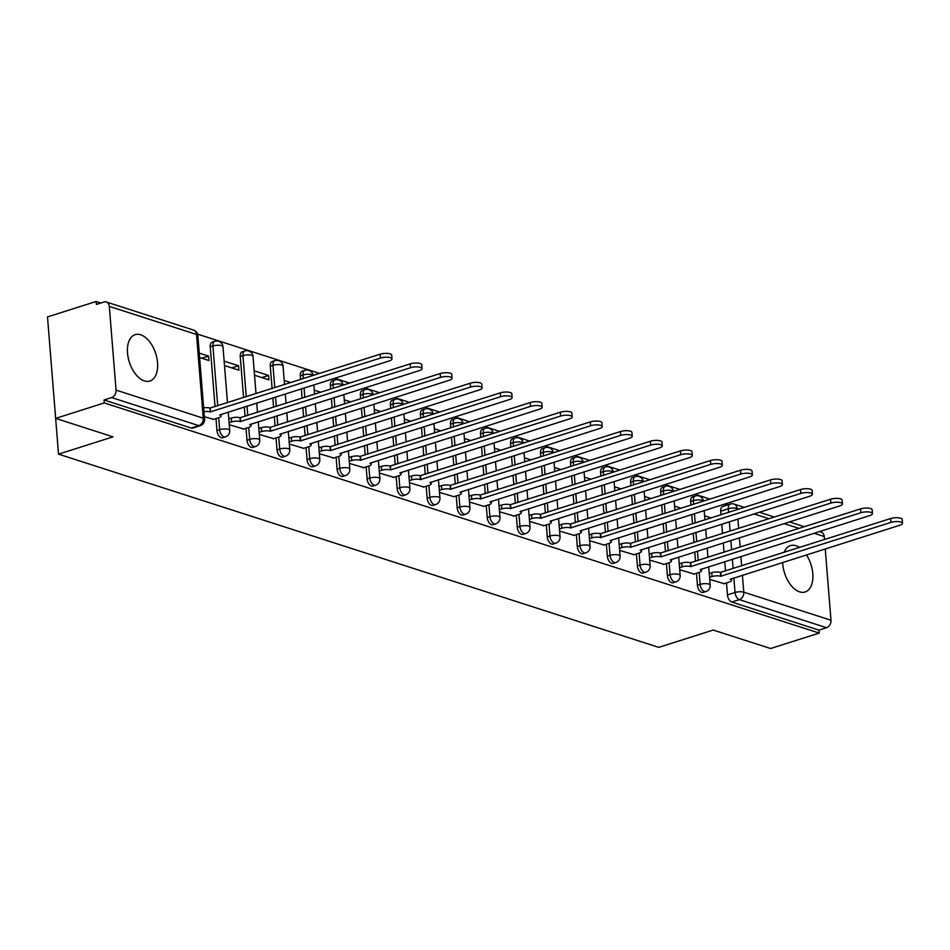 <?xml version="1.0" encoding="UTF-8"?>
<svg xmlns="http://www.w3.org/2000/svg" width="950" height="950" viewBox="0 0 950 950"><rect width="100%" height="100%" fill="white"/><g stroke="black" fill="none" stroke-linecap="round" stroke-linejoin="round"><path stroke-width="1.43" d="M696.469 573.254L697.431 585.224A6.246 3.551 72.4 0 0 701.765 592.384A6.246 3.551 72.4 0 0 703.166 592.42L705.862 591.565A6.246 3.551 -107.6 0 1 704.449 591.529A6.246 3.551 -107.6 0 1 700.126 584.369L699.153 572.399M666.437 563.587L667.399 575.558A6.246 3.551 72.4 0 0 671.733 582.718A6.246 3.551 72.4 0 0 673.146 582.754L675.83 581.899A6.246 3.551 -107.6 0 1 674.417 581.863A6.246 3.551 -107.6 0 1 670.094 574.702L669.133 562.732M636.417 553.921L637.379 565.891A6.246 3.551 72.4 0 0 641.701 573.052A6.246 3.551 72.4 0 0 643.114 573.076L645.798 572.232A6.246 3.551 -107.6 0 1 644.385 572.197A6.246 3.551 -107.6 0 1 640.062 565.036L639.101 553.066M606.385 544.255L607.347 556.225A6.246 3.551 72.4 0 0 611.669 563.386A6.246 3.551 72.4 0 0 613.082 563.409L615.778 562.566A6.246 3.551 -107.6 0 1 614.365 562.531A6.246 3.551 -107.6 0 1 610.031 555.37L609.069 543.4A6.246 1.924 175.4 0 0 611.42 541.666A6.246 1.924 175.4 0 0 610.09 540.621L779.653 486.59A7.173 2.221 175.4 0 0 782.384 484.583A7.173 2.221 175.4 0 0 778.276 482.933A7.173 2.221 175.4 0 0 770.806 483.74L600.649 537.581A6.246 1.924 175.4 0 0 591.909 537.89L591.601 534.043A6.246 1.924 -4.6 0 1 600.341 533.734L770.498 479.892A7.173 2.221 -4.6 0 1 777.967 479.085A7.173 2.221 -4.6 0 1 782.076 480.736L782.384 484.583M576.353 534.589L577.315 546.559A6.246 3.551 72.4 0 0 581.638 553.719A6.246 3.551 72.4 0 0 583.051 553.743L585.746 552.888A6.246 3.551 -107.6 0 1 584.333 552.864A6.246 3.551 -107.6 0 1 579.999 545.704L579.037 533.734A6.246 1.924 175.4 0 0 581.388 532A6.246 1.924 175.4 0 0 580.058 530.955L749.633 476.924A7.173 2.221 175.4 0 0 752.352 474.917A7.173 2.221 175.4 0 0 748.244 473.254A7.173 2.221 175.4 0 0 740.774 474.074L570.617 527.915A6.246 1.924 175.4 0 0 561.889 528.224L561.581 524.376A6.246 1.924 -4.6 0 1 570.309 524.067L740.466 470.226A7.173 2.221 -4.6 0 1 747.935 469.419A7.173 2.221 -4.6 0 1 752.044 471.069L752.352 474.917M546.321 524.923L547.283 536.893A6.246 3.551 72.4 0 0 551.617 544.053A6.246 3.551 72.4 0 0 553.031 544.077L555.714 543.222A6.246 3.551 -107.6 0 1 554.301 543.198A6.246 3.551 -107.6 0 1 549.979 536.038L549.017 524.067M516.289 515.256L517.263 527.226A6.246 3.551 72.4 0 0 521.586 534.387A6.246 3.551 72.4 0 0 522.999 534.411L525.683 533.556A6.246 3.551 -107.6 0 1 524.269 533.532A6.246 3.551 -107.6 0 1 519.947 526.371L518.985 514.401M486.269 505.59L487.231 517.56A6.246 3.551 72.4 0 0 491.554 524.721A6.246 3.551 72.4 0 0 492.967 524.744L495.651 523.889A6.246 3.551 -107.6 0 1 494.238 523.866A6.246 3.551 -107.6 0 1 489.915 516.705L488.953 504.735A6.246 1.924 175.4 0 0 491.304 503.001A6.246 1.924 175.4 0 0 489.963 501.944L659.538 447.913A7.173 2.221 175.4 0 0 662.269 445.918A7.173 2.221 175.4 0 0 658.16 444.256A7.173 2.221 175.4 0 0 650.691 445.063L480.534 498.916A6.246 1.924 175.4 0 0 471.794 499.225L471.485 495.378A6.246 1.924 -4.6 0 1 480.225 495.069L650.382 441.228A7.173 2.221 -4.6 0 1 657.851 440.42A7.173 2.221 -4.6 0 1 661.96 442.071L662.269 445.918M456.238 495.924L457.199 507.894A6.246 3.551 72.4 0 0 461.522 515.043A6.246 3.551 72.4 0 0 462.935 515.078L465.631 514.223A6.246 3.551 -107.6 0 1 464.218 514.199A6.246 3.551 -107.6 0 1 459.883 507.039L458.921 495.069A6.246 1.924 175.4 0 0 461.272 493.335A6.246 1.924 175.4 0 0 459.942 492.278L629.506 438.247A7.173 2.221 175.4 0 0 632.237 436.252A7.173 2.221 175.4 0 0 628.128 434.589A7.173 2.221 175.4 0 0 620.659 435.397L450.502 489.25A6.246 1.924 175.4 0 0 441.774 489.559L441.453 485.711A6.246 1.924 -4.6 0 1 450.193 485.402L620.35 431.561A7.173 2.221 -4.6 0 1 627.819 430.742A7.173 2.221 -4.6 0 1 631.928 432.404L632.237 436.252M426.206 486.258L427.168 498.228A6.246 3.551 72.4 0 0 431.49 505.376A6.246 3.551 72.4 0 0 432.903 505.412L435.599 504.557A6.246 3.551 -107.6 0 1 434.186 504.533A6.246 3.551 -107.6 0 1 429.863 497.372L428.889 485.402A6.246 1.924 175.4 0 0 431.241 483.669A6.246 1.924 175.4 0 0 429.911 482.612L599.486 428.581A7.173 2.221 175.4 0 0 602.205 426.586A7.173 2.221 175.4 0 0 598.096 424.923A7.173 2.221 175.4 0 0 590.627 425.731L420.482 479.584A6.246 1.924 175.4 0 0 411.742 479.892L411.433 476.045A6.246 1.924 -4.6 0 1 420.173 475.736L590.318 421.895A7.173 2.221 -4.6 0 1 597.788 421.076A7.173 2.221 -4.6 0 1 601.896 422.738L602.205 426.586M396.174 476.591L397.136 488.561A6.246 3.551 72.4 0 0 401.47 495.71A6.246 3.551 72.4 0 0 402.883 495.746L405.567 494.891A6.246 3.551 -107.6 0 1 404.154 494.855A6.246 3.551 -107.6 0 1 399.831 487.706L398.869 475.736M366.154 466.925L367.116 478.895A6.246 3.551 72.4 0 0 371.438 486.044A6.246 3.551 72.4 0 0 372.851 486.079L375.535 485.224A6.246 3.551 -107.6 0 1 374.122 485.189A6.246 3.551 -107.6 0 1 369.799 478.04L368.838 466.07A6.246 1.924 175.4 0 0 371.177 464.336A6.246 1.924 175.4 0 0 369.847 463.279L539.422 409.248A7.173 2.221 175.4 0 0 542.153 407.253A7.173 2.221 175.4 0 0 538.044 405.591A7.173 2.221 175.4 0 0 530.563 406.398L360.418 460.251A6.246 1.924 175.4 0 0 351.678 460.56L351.369 456.713A6.246 1.924 -4.6 0 1 360.109 456.404L530.254 402.551A7.173 2.221 -4.6 0 1 537.736 401.743A7.173 2.221 -4.6 0 1 541.844 403.406L542.153 407.253M336.122 457.247L337.084 469.229A6.246 3.551 72.4 0 0 341.406 476.378A6.246 3.551 72.4 0 0 342.819 476.413L345.515 475.558A6.246 3.551 -107.6 0 1 344.102 475.522A6.246 3.551 -107.6 0 1 339.767 468.374L338.806 456.404A6.246 1.924 175.4 0 0 341.157 454.67A6.246 1.924 175.4 0 0 339.827 453.613L509.39 399.582A7.173 2.221 175.4 0 0 512.121 397.587A7.173 2.221 175.4 0 0 508.012 395.924A7.173 2.221 175.4 0 0 500.543 396.732L330.386 450.573A6.246 1.924 175.4 0 0 321.646 450.894L321.338 447.046A6.246 1.924 -4.6 0 1 330.077 446.738L500.234 392.884A7.173 2.221 -4.6 0 1 507.704 392.077A7.173 2.221 -4.6 0 1 511.812 393.739L512.121 397.587M306.09 447.581L307.052 459.562A6.246 3.551 72.4 0 0 311.374 466.711A6.246 3.551 72.4 0 0 312.787 466.747L315.483 465.892A6.246 3.551 -107.6 0 1 314.07 465.856A6.246 3.551 -107.6 0 1 309.736 458.707L308.774 446.738A6.246 1.924 175.4 0 0 311.125 445.004A6.246 1.924 175.4 0 0 309.795 443.947L479.37 389.916A7.173 2.221 175.4 0 0 482.089 387.921A7.173 2.221 175.4 0 0 477.981 386.258A7.173 2.221 175.4 0 0 470.511 387.066L300.354 440.907A6.246 1.924 175.4 0 0 291.626 441.228L291.317 437.38A6.246 1.924 -4.6 0 1 300.046 437.071L470.202 383.218A7.173 2.221 -4.6 0 1 477.672 382.411A7.173 2.221 -4.6 0 1 481.781 384.073L482.089 387.921M276.058 437.914L277.02 449.896A6.246 3.551 72.4 0 0 281.354 457.045A6.246 3.551 72.4 0 0 282.767 457.081L285.451 456.226A6.246 3.551 -107.6 0 1 284.038 456.19A6.246 3.551 -107.6 0 1 279.716 449.041L278.754 437.059M246.026 428.248L247 440.23A6.246 3.551 72.4 0 0 251.322 447.379A6.246 3.551 72.4 0 0 252.736 447.414L255.419 446.559A6.246 3.551 -107.6 0 1 254.006 446.524A6.246 3.551 -107.6 0 1 249.684 439.375L248.722 427.393A6.246 1.924 175.4 0 0 251.061 425.671A6.246 1.924 175.4 0 0 249.731 424.614L419.306 370.583A7.173 2.221 175.4 0 0 422.037 368.588A7.173 2.221 175.4 0 0 417.917 366.926A7.173 2.221 175.4 0 0 410.447 367.733L240.303 421.574A6.246 1.924 175.4 0 0 231.562 421.895L231.254 418.048A6.246 1.924 -4.6 0 1 239.994 417.739L410.139 363.886A7.173 2.221 -4.6 0 1 417.608 363.078A7.173 2.221 -4.6 0 1 421.717 364.741L422.037 368.588M216.006 418.582L216.968 430.564A6.246 3.551 72.4 0 0 221.291 437.713A6.246 3.551 72.4 0 0 222.704 437.748L225.388 436.893A6.246 3.551 -107.6 0 1 223.974 436.858A6.246 3.551 -107.6 0 1 219.652 429.709L218.69 417.727M140.659 334.78A24.332 13.87 72.4 0 0 135.149 334.661A24.332 13.87 72.4 0 0 128.143 357.532A24.332 13.87 72.4 0 0 144.376 380.926A24.332 13.87 72.4 0 0 149.886 381.045A24.332 13.87 72.4 0 0 156.904 358.174A24.332 13.87 72.4 0 0 140.659 334.78M799.484 547.497A24.332 13.87 72.4 0 0 795.922 545.716A24.332 13.87 72.4 0 0 790.412 545.597A24.332 13.87 72.4 0 0 784.082 552.378M782.669 562.436A24.332 13.87 72.4 0 0 799.627 591.862A24.332 13.87 72.4 0 0 805.137 591.981A24.332 13.87 72.4 0 0 806.443 554.883M727.854 504.842L725.04 503.928M710.018 499.094L695.008 494.261M679.986 489.428L664.976 484.595M649.954 479.762L634.956 474.929M619.934 470.096L604.924 465.262M589.903 460.429L574.893 455.596M559.871 450.763L544.861 445.93M529.839 441.097L514.829 436.264M499.807 431.431L484.809 426.598M469.787 421.764L454.777 416.931M439.755 412.098L424.745 407.265M409.723 402.42L394.713 397.599M379.691 392.754L364.681 387.933M349.659 383.088L334.661 378.266M319.639 373.421L197.576 334.127M100.878 303.002L96.14 301.483L96.377 304.439L103.954 302.029A6.246 4.75 -72.2 0 1 106.341 302.005A6.246 4.75 -72.2 0 1 109.309 306.399L116.054 390.106L203.252 418.178L196.519 334.459L109.309 306.399M50.374 352.688L58.52 454.147L113.026 436.846L55.658 418.38L104.298 402.931L819.232 633.08L770.592 648.518L713.224 630.052L658.73 647.366L58.52 454.147M55.658 418.38L47.5 316.92L96.14 301.483M825.241 548.922L830.977 620.243A6.246 4.75 107.8 0 1 826.559 627.712L818.983 630.123L731.785 602.051A6.246 3.551 -107.6 0 1 727.462 594.89L726.501 582.92M725.539 570.974L724.791 561.616M724.031 552.247L723.283 542.889M722.523 533.532L721.774 524.174M721.014 514.805L720.729 511.183L728.306 508.784A6.246 3.551 -107.6 0 1 730.265 504.07L722.689 506.481A6.246 3.551 72.4 0 0 720.729 511.183M819.434 531.561L821.263 532.154A6.246 4.75 107.8 0 1 824.244 536.536L824.481 539.553M818.983 630.123L819.232 633.08M104.061 399.974L191.259 428.046A6.246 3.551 72.4 0 0 192.672 428.082L200.248 425.671A6.246 3.551 -107.6 0 1 198.835 425.636L111.637 397.575L104.061 399.974L104.298 402.931M111.637 397.575A6.246 4.75 -72.2 0 0 116.054 390.106M204.381 416.706L213.619 419.342M199.619 357.556L208.893 360.537L208.537 356.096L201.78 358.245M229.259 424.721L243.651 429.008M224.509 365.56L238.925 370.203L238.569 365.762L231.812 367.911M259.291 434.387L273.683 438.674M254.529 375.226L268.957 379.869L268.601 375.44L261.832 377.577M289.322 444.054L303.715 448.341M319.354 453.72L333.747 458.007M349.386 463.386L363.767 467.673M379.406 473.053L393.799 477.339M409.438 482.719L423.831 487.006M439.47 492.385L453.863 496.672M469.502 502.051L483.883 506.338M499.522 511.718L513.914 516.004M529.554 521.384L543.946 525.671M559.586 531.062L573.978 535.337M589.617 540.728L604.01 545.003M619.649 550.394L634.03 554.681M649.669 560.061L664.062 564.347M679.701 569.727L694.094 574.014M695.507 561.308L694.759 551.95M693.999 542.581L693.251 533.223M692.491 523.866L691.742 514.508M690.994 505.139L690.697 501.517L693.381 500.662A6.246 3.551 -107.6 0 1 695.352 495.959L692.657 496.814A6.246 3.551 72.4 0 0 690.697 501.517M665.475 551.641L664.727 542.284M663.979 532.914L663.219 523.557M662.471 514.188L661.711 504.83M660.962 495.473L660.666 491.851L663.361 490.996A6.246 3.551 -107.6 0 1 665.321 486.293L662.625 487.148A6.246 3.551 72.4 0 0 660.666 491.851M635.455 541.975L634.695 532.617M633.947 523.248L633.187 513.891M632.439 504.521L631.679 495.164M630.931 485.806L630.634 482.184L633.329 481.329A6.246 3.551 -107.6 0 1 635.289 476.627L632.605 477.482A6.246 3.551 72.4 0 0 630.634 482.184M605.423 532.309L604.663 522.951M603.915 513.582L603.167 504.224M602.407 494.855L601.659 485.497M600.899 476.14L600.614 472.518L603.298 471.663A6.246 3.551 -107.6 0 1 605.257 466.961L602.573 467.816A6.246 3.551 72.4 0 0 600.614 472.518M575.391 522.643L574.643 513.285M573.883 503.916L573.135 494.558M572.375 485.189L571.627 475.831M570.867 466.474L570.582 462.852L573.266 461.997A6.246 3.551 -107.6 0 1 575.225 457.294L572.541 458.149A6.246 3.551 72.4 0 0 570.582 462.852M545.359 512.976L544.611 503.619M543.851 494.249L543.103 484.892M542.355 475.522L541.595 466.165M540.847 456.808L540.55 453.186L543.246 452.331A6.246 3.551 -107.6 0 1 545.205 447.628L542.509 448.471A6.246 3.551 72.4 0 0 540.55 453.186M515.327 503.31L514.579 493.952M513.831 484.583L513.071 475.226M512.323 465.856L511.563 456.499M510.815 447.129L510.518 443.519L513.214 442.664A6.246 3.551 -107.6 0 1 515.173 437.962L512.489 438.805A6.246 3.551 72.4 0 0 510.518 443.519M485.308 493.644L484.548 484.286M483.799 474.917L483.039 465.559M482.291 456.19L481.543 446.832M480.783 437.463L480.498 433.853L483.182 432.998A6.246 3.551 -107.6 0 1 485.141 428.284L482.457 429.139A6.246 3.551 72.4 0 0 480.498 433.853M455.276 483.978L454.527 474.62M453.767 465.251L453.019 455.893M452.259 446.524L451.511 437.166M450.751 427.797L450.466 424.187L453.15 423.332A6.246 3.551 -107.6 0 1 455.109 418.617L452.426 419.473A6.246 3.551 72.4 0 0 450.466 424.187M425.244 474.311L424.496 464.954M423.736 455.584L422.988 446.227M422.228 436.858L421.479 427.5M420.731 418.131L420.434 414.521L423.118 413.666A6.246 3.551 -107.6 0 1 425.089 408.951L422.394 409.806A6.246 3.551 72.4 0 0 420.434 414.521M395.212 464.645L394.464 455.287M393.704 445.918L392.956 436.561M392.207 427.191L391.447 417.834M390.699 408.464L390.402 404.854L393.098 403.999A6.246 3.551 -107.6 0 1 395.058 399.285L392.362 400.14A6.246 3.551 72.4 0 0 390.402 404.854M365.192 454.967L364.432 445.609M363.684 436.252L362.924 426.894M362.176 417.525L361.416 408.168M360.668 398.798L360.371 395.188L363.066 394.333A6.246 3.551 -107.6 0 1 365.026 389.619L362.342 390.474A6.246 3.551 72.4 0 0 360.371 395.188M335.16 445.301L334.4 435.943M333.652 426.586L332.904 417.228M332.144 407.859L331.396 398.501M330.636 389.132L330.351 385.522L333.034 384.667A6.246 3.551 -107.6 0 1 334.994 379.952L332.31 380.808A6.246 3.551 72.4 0 0 330.351 385.522M305.128 435.634L304.38 426.277M303.62 416.919L302.872 407.562M302.112 398.192L301.364 388.835M300.604 379.466L300.319 375.856L303.002 375.001A6.246 3.551 -107.6 0 1 304.962 370.286L302.278 371.141A6.246 3.551 72.4 0 0 300.319 375.856M275.096 425.968L274.348 416.611M273.588 407.253L272.84 397.896M272.092 388.526L270.287 366.178L272.983 365.334A6.246 3.551 -107.6 0 1 274.942 360.62L272.246 361.475A6.246 3.551 72.4 0 0 270.287 366.178M245.064 416.302L244.316 406.944M243.568 397.587L240.255 356.511L242.951 355.668A6.246 3.551 -107.6 0 1 244.91 350.954L242.226 351.809A6.246 3.551 72.4 0 0 240.255 356.511M215.044 406.636L210.235 346.845L212.919 345.99A6.246 3.551 -107.6 0 1 214.878 341.287L212.194 342.142A6.246 3.551 72.4 0 0 210.235 346.845M709.733 579.393L724.126 583.68M711.206 517.916L704.615 515.791M681.174 508.25L674.583 506.124M651.154 498.584L644.551 496.458M621.122 488.918L614.531 486.792M591.09 479.251L584.499 477.126M561.058 469.585L554.467 467.459M531.038 459.919L524.436 457.793M501.006 450.253L494.416 448.127M470.974 440.586L464.384 438.461M440.942 430.92L434.352 428.794M410.911 421.254L404.32 419.128M380.891 411.588L374.288 409.462M350.859 401.921L344.268 399.796M320.827 392.243L314.236 390.129M290.795 382.577L284.204 380.463M268.601 375.44L254.172 370.797M238.569 365.762L224.152 361.131M208.537 356.096L199.263 353.115M213.085 419.508L218.666 417.739A6.246 1.924 175.4 0 0 221.041 416.005A6.246 1.924 175.4 0 0 219.699 414.948L389.274 360.917A7.173 2.221 175.4 0 0 392.006 358.922A7.173 2.221 175.4 0 0 387.897 357.259A7.173 2.221 175.4 0 0 380.428 358.067L210.271 411.908A6.246 1.924 175.4 0 0 203.977 411.683M203.668 407.835A6.246 1.924 -4.6 0 1 209.962 408.061L380.107 354.219A7.173 2.221 -4.6 0 1 387.588 353.412A7.173 2.221 -4.6 0 1 391.697 355.074L392.006 358.922M210.556 412.003L210.247 408.156M228.784 418.831L231.254 418.048M243.117 429.174L248.698 427.405M229.104 422.679L231.562 421.895M240.588 421.669L240.279 417.822M273.137 438.841L278.73 437.071A6.246 1.924 175.4 0 0 281.093 435.338A6.246 1.924 175.4 0 0 279.763 434.281L449.338 380.249A7.173 2.221 175.4 0 0 452.058 378.254A7.173 2.221 175.4 0 0 447.949 376.592A7.173 2.221 175.4 0 0 440.479 377.399L270.334 431.241A6.246 1.924 175.4 0 0 261.594 431.561L261.286 427.714A6.246 1.924 -4.6 0 1 270.026 427.405L440.171 373.552A7.173 2.221 -4.6 0 1 447.64 372.744A7.173 2.221 -4.6 0 1 451.749 374.407L452.058 378.254M258.816 428.497L261.286 427.714M259.124 432.345L261.594 431.561M270.619 431.336L270.311 427.488M288.848 438.164L291.317 437.38M303.169 448.507L308.75 446.738M289.156 442.011L291.626 441.228M300.651 441.002L300.342 437.154M318.879 447.83L321.338 447.046M333.201 458.185L338.782 456.404M319.188 451.678L321.646 450.894M330.683 450.668L330.363 446.821M348.911 457.496L351.369 456.713M363.233 467.851L368.814 466.07M349.22 461.344L351.678 460.56M360.703 460.334L360.394 456.499M393.264 477.517L398.846 475.736A6.246 1.924 175.4 0 0 401.209 474.003A6.246 1.924 175.4 0 0 399.879 472.946L569.454 418.914A7.173 2.221 175.4 0 0 572.173 416.919A7.173 2.221 175.4 0 0 568.064 415.257A7.173 2.221 175.4 0 0 560.595 416.064L390.45 469.918A6.246 1.924 175.4 0 0 381.71 470.226L381.401 466.379A6.246 1.924 -4.6 0 1 390.141 466.07L560.286 412.217A7.173 2.221 -4.6 0 1 567.756 411.409A7.173 2.221 -4.6 0 1 571.864 413.072L572.173 416.919M378.931 467.162L381.401 466.379M379.24 471.01L381.71 470.226M390.735 470.001L390.426 466.165M408.963 476.829L411.433 476.045M423.284 487.184L428.866 485.402M409.272 480.676L411.742 479.892M420.767 479.667L420.458 475.831M438.995 486.495L441.453 485.711M453.316 496.85L458.897 495.069M439.304 490.343L441.774 489.559M450.799 489.333L450.49 485.497M469.027 496.161L471.485 495.378M483.348 506.516L488.929 504.735M469.336 500.009L471.794 499.225M480.819 499.011L480.51 495.164M513.38 516.183L518.961 514.413A6.246 1.924 175.4 0 0 521.324 512.668A6.246 1.924 175.4 0 0 519.994 511.611L689.569 457.591A7.173 2.221 175.4 0 0 692.301 455.584A7.173 2.221 175.4 0 0 688.18 453.922A7.173 2.221 175.4 0 0 680.711 454.729L510.566 508.582A6.246 1.924 175.4 0 0 501.826 508.891L501.517 505.044A6.246 1.924 -4.6 0 1 510.257 504.735L680.402 450.894A7.173 2.221 -4.6 0 1 687.871 450.086A7.173 2.221 -4.6 0 1 691.98 451.737L692.301 455.584M499.047 505.827L501.517 505.044M499.367 509.675L501.826 508.891M510.851 508.678L510.542 504.83M543.4 525.849L548.993 524.079A6.246 1.924 175.4 0 0 551.356 522.334A6.246 1.924 175.4 0 0 550.026 521.289L719.601 467.258A7.173 2.221 175.4 0 0 722.321 465.251A7.173 2.221 175.4 0 0 718.212 463.588A7.173 2.221 175.4 0 0 710.742 464.407L540.597 518.249A6.246 1.924 175.4 0 0 531.857 518.558L531.549 514.71A6.246 1.924 -4.6 0 1 540.289 514.401L710.434 460.56A7.173 2.221 -4.6 0 1 717.903 459.753A7.173 2.221 -4.6 0 1 722.012 461.403L722.321 465.251M529.079 515.494L531.549 514.71M529.388 519.341L531.857 518.558M540.883 518.344L540.574 514.496M559.111 525.16L561.581 524.376M573.432 535.515L579.013 533.746M559.419 529.008L561.889 528.224M570.914 528.01L570.606 524.163M589.143 534.826L591.601 534.043M603.464 545.181L609.045 543.412M589.451 538.674L591.909 537.89M600.946 537.676L600.638 533.829M633.496 554.847L639.077 553.078A6.246 1.924 175.4 0 0 641.44 551.332A6.246 1.924 175.4 0 0 640.11 550.288L809.685 496.256A7.173 2.221 175.4 0 0 812.416 494.249A7.173 2.221 175.4 0 0 808.307 492.599A7.173 2.221 175.4 0 0 800.826 493.406L630.681 547.247A6.246 1.924 175.4 0 0 621.941 547.556L621.633 543.721A6.246 1.924 -4.6 0 1 630.373 543.4L800.518 489.559A7.173 2.221 -4.6 0 1 807.999 488.751A7.173 2.221 -4.6 0 1 812.107 490.402L812.416 494.249M619.174 544.492L621.633 543.721M619.483 548.34L621.941 547.556M630.966 547.342L630.658 543.495M663.528 564.514L669.109 562.744A6.246 1.924 175.4 0 0 671.472 560.999A6.246 1.924 175.4 0 0 670.142 559.954L839.717 505.923A7.173 2.221 175.4 0 0 842.436 503.916A7.173 2.221 175.4 0 0 838.328 502.265A7.173 2.221 175.4 0 0 830.858 503.072L660.713 556.914A6.246 1.924 175.4 0 0 651.973 557.222L651.664 553.387A6.246 1.924 -4.6 0 1 660.404 553.066L830.549 499.225A7.173 2.221 -4.6 0 1 838.019 498.418A7.173 2.221 -4.6 0 1 842.127 500.068L842.436 503.916M649.194 554.159L651.664 553.387M649.503 558.006L651.973 557.222M660.998 557.009L660.689 553.161M693.547 574.18L699.129 572.411A6.246 1.924 175.4 0 0 701.504 570.665A6.246 1.924 175.4 0 0 700.174 569.62L869.749 515.589A7.173 2.221 175.4 0 0 872.468 513.582A7.173 2.221 175.4 0 0 868.359 511.931A7.173 2.221 175.4 0 0 860.89 512.739L690.745 566.58A6.246 1.924 175.4 0 0 682.005 566.889L681.696 563.053A6.246 1.924 -4.6 0 1 690.436 562.732L860.581 508.891A7.173 2.221 -4.6 0 1 868.051 508.084A7.173 2.221 -4.6 0 1 872.159 509.746L872.468 513.582M679.226 563.837L681.696 563.053M679.535 567.673L682.005 566.889M691.03 566.675L690.721 562.827M723.579 583.846L729.161 582.077A6.246 1.924 175.4 0 0 731.536 580.331A6.246 1.924 175.4 0 0 730.206 579.286L899.769 525.255A7.173 2.221 175.4 0 0 902.5 523.248A7.173 2.221 175.4 0 0 898.391 521.597A7.173 2.221 175.4 0 0 890.922 522.405L720.765 576.246A6.246 1.924 175.4 0 0 712.037 576.555L711.716 572.719A6.246 1.924 -4.6 0 1 720.456 572.399L890.613 518.558A7.173 2.221 -4.6 0 1 898.082 517.75A7.173 2.221 -4.6 0 1 902.191 519.413L902.5 523.248M709.258 573.503L711.716 572.719M709.567 577.339L712.037 576.555M721.062 576.341L720.753 572.494M697.431 585.224L700.126 584.369A6.246 1.924 -4.6 0 1 708.854 584.06A6.246 1.924 175.4 0 1 710.196 585.117L708.712 566.722M667.399 575.558L670.094 574.702A6.246 1.924 -4.6 0 1 678.834 574.394A6.246 1.924 175.4 0 1 680.164 575.451L678.68 557.056M637.379 565.891L640.062 565.036A6.246 1.924 -4.6 0 1 648.803 564.727A6.246 1.924 175.4 0 1 650.133 565.784L648.648 547.39M607.347 556.225L610.031 555.37A6.246 1.924 -4.6 0 1 618.771 555.061A6.246 1.924 175.4 0 1 620.101 556.118L618.628 537.724M577.315 546.559L579.999 545.704A6.246 1.924 -4.6 0 1 588.739 545.395A6.246 1.924 175.4 0 1 590.081 546.44L588.596 528.058M547.283 536.893L549.979 536.038A6.246 1.924 -4.6 0 1 558.719 535.729A6.246 1.924 175.4 0 1 560.049 536.774L558.564 518.391M517.263 527.226L519.947 526.371A6.246 1.924 -4.6 0 1 528.687 526.062A6.246 1.924 175.4 0 1 530.017 527.107L528.533 508.725M487.231 517.56L489.915 516.705A6.246 1.924 -4.6 0 1 498.655 516.396A6.246 1.924 175.4 0 1 499.985 517.441L498.512 499.059M457.199 507.894L459.883 507.039A6.246 1.924 -4.6 0 1 468.623 506.73A6.246 1.924 175.4 0 1 469.953 507.775L468.481 489.381M427.168 498.228L429.863 497.372A6.246 1.924 -4.6 0 1 438.591 497.064A6.246 1.924 175.4 0 1 439.933 498.109L438.449 479.714M397.136 488.561L399.831 487.706A6.246 1.924 -4.6 0 1 408.571 487.397A6.246 1.924 175.4 0 1 409.901 488.442L408.417 470.048M367.116 478.895L369.799 478.04A6.246 1.924 -4.6 0 1 378.539 477.731A6.246 1.924 175.4 0 1 379.869 478.776L378.385 460.382M337.084 469.229L339.767 468.374A6.246 1.924 -4.6 0 1 348.508 468.053A6.246 1.924 175.4 0 1 349.838 469.11L348.365 450.716M307.052 459.562L309.736 458.707A6.246 1.924 -4.6 0 1 318.476 458.387A6.246 1.924 175.4 0 1 319.806 459.444L318.333 441.049M277.02 449.896L279.716 449.041A6.246 1.924 -4.6 0 1 288.456 448.721A6.246 1.924 175.4 0 1 289.786 449.777L288.301 431.383M247 440.23L249.684 439.375A6.246 1.924 -4.6 0 1 258.424 439.054A6.246 1.924 175.4 0 1 259.754 440.111L258.269 421.717M216.968 430.564L219.652 429.709A6.246 1.924 -4.6 0 1 228.392 429.388A6.246 1.924 175.4 0 1 229.722 430.445L228.249 412.051M727.462 594.89L735.039 592.491L733.863 577.933M733.115 568.563L732.367 559.206M731.607 549.848L730.859 540.491M730.099 531.121L729.351 521.764M728.591 512.394L728.306 508.784A6.246 1.924 175.4 0 1 737.046 508.464L737.141 509.687M737.889 519.044L738.649 528.402M739.397 537.771L740.157 547.129M740.905 556.498L741.665 565.856M742.413 575.225L743.779 592.171L830.977 620.243M824.244 536.536L814.079 533.271M799.057 528.426L784.047 523.592M769.025 518.759L754.015 513.926M738.993 509.093L737.046 508.464A6.246 4.75 -72.2 0 0 734.065 504.082A6.246 6.246 0 0 0 730.265 504.07M698.203 560.452L697.443 551.095M696.694 541.726L695.934 532.368M695.186 523.011L694.426 513.653M693.678 504.284L693.381 500.662A6.246 1.924 175.4 0 1 702.121 500.353A6.246 1.924 175.4 0 1 703.404 501.196A6.246 6.246 0 0 0 695.352 495.959M668.171 550.786L667.411 541.429M666.663 532.059L665.914 522.702M665.154 513.344L664.406 503.987M663.646 494.617L663.361 490.996A6.246 1.924 175.4 0 1 672.101 490.687A6.246 1.924 175.4 0 1 673.372 491.53M638.139 541.12L637.391 531.763M636.631 522.393L635.883 513.036M635.123 503.678L634.374 494.321M633.614 484.951L633.329 481.329A6.246 1.924 175.4 0 1 642.069 481.021A6.246 1.924 175.4 0 1 643.34 481.864M608.107 531.454L607.359 522.096M606.599 512.727L605.851 503.369M605.091 494L604.342 484.642M603.594 475.285L603.298 471.663A6.246 1.924 175.4 0 1 612.038 471.354A6.246 1.924 175.4 0 1 613.308 472.197M578.075 521.788L577.327 512.43M576.579 503.061L575.819 493.703M575.071 484.334L574.311 474.976M573.562 465.619L573.266 461.997A6.246 1.924 175.4 0 1 582.006 461.688A6.246 1.924 175.4 0 1 583.288 462.531A6.246 6.246 0 0 0 575.225 457.294M548.055 512.121L547.295 502.764M546.547 493.394L545.787 484.037M545.039 474.668L544.291 465.31M543.531 455.952L543.246 452.331A6.246 1.924 175.4 0 1 551.974 452.022A6.246 1.924 175.4 0 1 553.256 452.865M518.023 502.455L517.263 493.098M516.515 483.728L515.767 474.371M515.007 465.001L514.259 455.644M513.499 446.286L513.214 442.664A6.246 1.924 175.4 0 1 521.954 442.356A6.246 1.924 175.4 0 1 523.224 443.199M487.991 492.789L487.243 483.431M486.483 474.062L485.735 464.704M484.975 455.335L484.227 445.978M483.479 436.62L483.182 432.998A6.246 1.924 175.4 0 1 491.922 432.689A6.246 1.924 175.4 0 1 493.192 433.532M457.959 483.122L457.211 473.765M456.451 464.396L455.703 455.038M454.955 445.669L454.195 436.311M453.447 426.942L453.15 423.332A6.246 1.924 175.4 0 1 461.89 423.023A6.246 1.924 175.4 0 1 463.173 423.854A6.246 6.246 0 0 0 455.109 418.617M427.939 473.456L427.179 464.099M426.431 454.729L425.671 445.372M424.923 436.003L424.163 426.645M423.415 417.276L423.118 413.666A6.246 1.924 175.4 0 1 431.858 413.357A6.246 1.924 175.4 0 1 433.141 414.188M397.907 463.79L397.147 454.433M396.399 445.063L395.639 435.706M394.891 426.336L394.143 416.979M393.383 407.609L393.098 403.999A6.246 1.924 175.4 0 1 401.826 403.679A6.246 1.924 175.4 0 1 403.109 404.522M367.876 454.124L367.128 444.766M366.367 435.397L365.619 426.039M364.859 416.67L364.111 407.312M363.351 397.943L363.066 394.333A6.246 1.924 175.4 0 1 371.806 394.012A6.246 1.924 175.4 0 1 373.077 394.856M337.844 444.457L337.096 435.1M336.336 425.731L335.588 416.373M334.827 407.004L334.079 397.646M333.331 388.277L333.034 384.667A6.246 1.924 175.4 0 1 341.774 384.346A6.246 1.924 175.4 0 1 343.045 385.189A6.246 6.246 0 0 0 334.994 379.952M307.812 434.779L307.064 425.422M306.316 416.064L305.556 406.707M304.808 397.338L304.048 387.98M303.299 378.611L303.002 375.001A6.246 1.924 175.4 0 1 311.742 374.68A6.246 1.924 175.4 0 1 313.025 375.523M277.792 425.113L277.032 415.756M276.284 406.398L275.524 397.041M274.776 387.671L272.983 365.334A6.246 1.924 175.4 0 1 281.711 365.014A6.246 1.924 175.4 0 1 283.053 366.071A6.246 6.246 0 0 0 274.942 360.62M247.76 415.447L247 406.089M246.252 396.732L242.951 355.668A6.246 1.924 175.4 0 1 251.691 355.348A6.246 1.924 175.4 0 1 253.021 356.404A6.246 6.246 0 0 0 244.91 350.954M217.728 405.781L212.919 345.99A6.246 1.924 175.4 0 1 221.659 345.681A6.246 1.924 175.4 0 1 222.989 346.738A6.246 6.246 0 0 0 214.878 341.287M191.259 428.046L198.835 425.636A6.246 4.75 107.8 0 0 203.252 418.178A6.246 1.924 -4.6 0 1 204.583 419.223L197.849 335.516A6.246 6.246 0 0 0 193.539 330.077L106.341 302.005M731.785 602.051L739.361 599.64A6.246 3.551 -107.6 0 1 735.039 592.491A6.246 1.924 175.4 0 1 743.779 592.171A6.246 4.75 107.8 0 1 739.361 599.64L826.559 627.712M193.539 330.077A6.246 4.75 -72.2 0 1 196.519 334.459A6.246 1.924 -4.6 0 1 197.849 335.516M210.271 411.908L209.962 408.061M380.428 358.067L380.107 354.219M240.303 421.574L239.994 417.739M410.447 367.733L410.139 363.886M270.334 431.241L270.026 427.405M440.479 377.399L440.171 373.552M300.354 440.907L300.046 437.071M470.511 387.066L470.202 383.218M330.386 450.573L330.077 446.738M500.543 396.732L500.234 392.884M360.418 460.251L360.109 456.404M530.563 406.398L530.254 402.551M390.45 469.918L390.141 466.07M560.595 416.064L560.286 412.217M420.482 479.584L420.173 475.736M590.627 425.731L590.318 421.895M450.502 489.25L450.193 485.402M620.659 435.397L620.35 431.561M480.534 498.916L480.225 495.069M650.691 445.063L650.382 441.228M510.566 508.582L510.257 504.735M680.711 454.729L680.402 450.894M540.597 518.249L540.289 514.401M710.742 464.407L710.434 460.56M570.617 527.915L570.309 524.067M740.774 474.074L740.466 470.226M600.649 537.581L600.341 533.734M770.806 483.74L770.498 479.892M630.681 547.247L630.373 543.4M800.826 493.406L800.518 489.559M660.713 556.914L660.404 553.066M830.858 503.072L830.549 499.225M690.745 566.58L690.436 562.732M860.89 512.739L860.581 508.891M720.765 576.246L720.456 572.399M890.922 522.405L890.613 518.558M222.989 346.738L227.489 402.681M225.388 436.893A6.246 6.246 0 0 0 229.722 430.445M253.021 356.404L256.013 393.633M256.761 402.99L257.521 412.348M255.419 446.559A6.246 6.246 0 0 0 259.754 440.111M283.053 366.071L284.537 384.572M285.285 393.941L286.045 403.299M286.793 412.656L287.553 422.014M285.451 456.226A6.246 6.246 0 0 0 289.786 449.777M313.061 375.511A6.246 6.246 0 0 0 304.962 370.286M313.809 384.881L314.569 394.238M315.317 403.608L316.077 412.965M316.825 422.322L317.573 431.68M315.483 465.892A6.246 6.246 0 0 0 319.806 459.444M343.841 394.547L344.589 403.904M345.349 413.274L346.097 422.631M346.857 432.001L347.605 441.358M345.515 475.558A6.246 6.246 0 0 0 349.838 469.11M373.113 394.844A6.246 6.246 0 0 0 365.026 389.619M373.872 404.213L374.621 413.571M375.381 422.94L376.129 432.298M376.889 441.667L377.637 451.024M375.535 485.224A6.246 6.246 0 0 0 379.869 478.776M403.144 404.51A6.246 6.246 0 0 0 395.058 399.285M403.904 413.879L404.652 423.237M405.401 432.606L406.161 441.964M406.909 451.333L407.669 460.691M405.567 494.891A6.246 6.246 0 0 0 409.901 488.442M433.176 414.188A6.246 6.246 0 0 0 425.089 408.951M433.924 423.546L434.684 432.903M435.433 442.272L436.192 451.63M436.941 460.999L437.701 470.357M435.599 504.557A6.246 6.246 0 0 0 439.933 498.109M463.956 433.212L464.716 442.569M465.464 451.939L466.213 461.296M466.973 470.666L467.721 480.023M465.631 514.223A6.246 6.246 0 0 0 469.953 507.775M493.228 433.521A6.246 6.246 0 0 0 485.141 428.284M493.988 442.878L494.736 452.236M495.496 461.605L496.244 470.963M497.004 480.332L497.753 489.689M495.651 523.889A6.246 6.246 0 0 0 499.985 517.441M523.26 443.187A6.246 6.246 0 0 0 515.173 437.962M524.02 452.544L524.768 461.902M525.528 471.271L526.276 480.629M527.024 489.998L527.784 499.356M525.683 533.556A6.246 6.246 0 0 0 530.017 527.107M553.292 452.853A6.246 6.246 0 0 0 545.205 447.628M554.052 462.211L554.8 471.568M555.548 480.938L556.308 490.295M557.056 499.664L557.816 509.022M555.714 543.222A6.246 6.246 0 0 0 560.049 536.774M584.072 471.877L584.832 481.234M585.58 490.604L586.34 499.961M587.088 509.331L587.836 518.688M585.746 552.888A6.246 6.246 0 0 0 590.081 546.44M613.344 472.186A6.246 6.246 0 0 0 605.257 466.961M614.104 481.543L614.852 490.901M615.612 500.27L616.36 509.628M617.12 518.997L617.868 528.354M615.778 562.566A6.246 6.246 0 0 0 620.101 556.118M643.376 481.852A6.246 6.246 0 0 0 635.289 476.627M644.136 491.221L644.884 500.579M645.644 509.936L646.392 519.294M647.152 528.663L647.9 538.021M645.798 572.232A6.246 6.246 0 0 0 650.133 565.784M673.408 491.518A6.246 6.246 0 0 0 665.321 486.293M674.168 500.887L674.916 510.245M675.676 519.602L676.424 528.96M677.172 538.329L677.932 547.687M675.83 581.899A6.246 6.246 0 0 0 680.164 575.451M704.188 510.554L704.947 519.911M705.696 529.269L706.456 538.626M707.204 547.996L707.964 557.353M705.862 591.565A6.246 6.246 0 0 0 710.196 585.117M804.413 526.727L789.403 521.894M774.381 517.061L759.383 512.228M744.361 507.395L734.065 504.082M200.248 425.671A6.246 6.246 0 0 0 204.583 419.223M221.041 416.005L220.911 414.378M251.061 425.671L250.931 424.044M281.093 435.338L280.962 433.711M311.125 445.004L310.994 443.377M341.157 454.67L341.026 453.043M371.177 464.336L371.058 462.721M401.209 474.003L401.078 472.387M431.241 483.669L431.11 482.054M461.272 493.335L461.142 491.72M491.304 503.001L491.174 501.386M521.324 512.668L521.194 511.053M551.356 522.334L551.226 520.719M581.388 532L581.258 530.385M611.42 541.666L611.289 540.051M641.44 551.332L641.321 549.717M671.472 560.999L671.341 559.384M701.504 570.665L701.373 569.05M731.536 580.331L731.405 578.716"/></g></svg>
